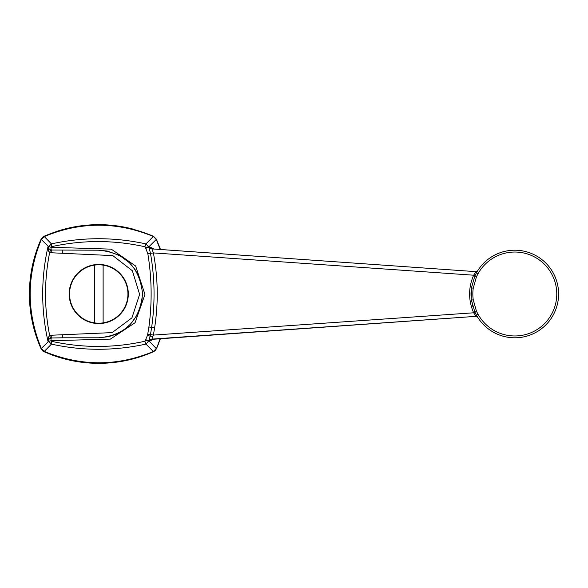 <?xml version="1.0" encoding="UTF-8"?>
<svg xmlns="http://www.w3.org/2000/svg" width="588" height="588" viewBox="0 0 588 588"><rect width="100%" height="100%" fill="white"/><g stroke="black" fill="none" stroke-linecap="round" stroke-linejoin="round"><path stroke-width="0.88" d="M103.121 322.863L103.121 265.137L103.121 322.863A29.194 29.194 0 0 1 69.546 294A29.194 29.194 0 0 1 94.367 265.137L94.367 322.863L94.367 265.137A29.194 29.194 0 0 1 127.941 294A29.194 29.194 0 0 1 103.121 322.863M160.208 249.496L156.276 239.426L153.321 236.464C116.769 221.441 80.424 221.485 44.284 236.582L51.428 243.88C82.908 237.001 114.417 237.008 145.956 243.917L153.49 236.303L156.445 239.257L156.673 239.772L156.445 239.257L148.874 246.776L150.491 253.45C154.813 278.036 155.195 302.68 151.631 327.376L150.484 334.535L153.365 335.094L473.649 312.794C468.254 300.27 468.254 287.738 473.649 275.206L153.38 252.906C158.062 277.823 158.473 302.798 154.615 327.839L153.365 335.094L151.939 339.1A2.918 2.874 -118.6 0 0 150.807 339.438L150.807 339.438A2.918 2.874 -118.6 0 0 149.396 341.319L156.276 348.574L153.321 351.536L145.956 344.083C114.381 350.992 82.871 351.007 51.428 344.12L44.284 351.418C80.835 366.515 117.181 366.552 153.321 351.536L153.49 351.697C117.21 367.199 80.718 367.199 43.997 351.697L41.042 348.743C25.549 312.257 25.549 275.757 41.042 239.257L40.815 239.772A134.52 134.52 0 0 0 40.815 348.228L41.042 348.743L48.65 341.334L48.003 341.371C40.932 309.788 40.932 278.212 48.003 246.629L48.65 246.666L41.329 239.536C26.46 275.853 26.46 312.162 41.329 348.456L44.284 351.418L42.975 351.117M477.405 316.792L477.654 317.197A1.823 1.823 148 0 0 476.001 316.344L150.807 339.438M475.964 316.344L473.649 312.794L474.876 312.103L471.436 300.093L473.244 299.836L476.508 311.405L478.081 314.323L476.486 315.205L474.876 312.103L476.508 311.405M51.634 341.334L51.428 344.12L48.708 341.407A2.918 2.874 -90 0 1 49.054 339.18L48.216 337.534L49.671 335.542A5.49 5.49 0 0 1 51.149 335.241L112.139 332.617L131.933 317.858L139.621 294.375L132.359 270.745L112.815 255.618L51.149 252.759L51.325 250.025A2.918 0.507 -90 0 1 50.987 247.283L111.272 249.143L135.652 266.033L144.949 294.448L135.064 322.738L110.353 339.114L50.987 340.717L51.634 341.334C82.702 348.155 113.785 348.125 144.883 341.246L147.544 335.307L148.911 326.994C152.182 302.563 151.836 278.175 147.86 253.847L145.721 248.217L149.051 247.577L149.396 246.681A2.918 2.874 -61.4 0 0 151.91 248.9L475.964 271.656L473.649 275.206L474.876 275.897L476.559 272.663M147.86 253.847L153.38 252.906L151.917 248.886L475.986 271.656L477.654 270.803A1.823 1.823 -148 0 1 476.001 271.656L475.964 271.656M42.931 236.92L44.284 236.582L41.329 239.544L41.042 239.257L43.997 236.303C80.277 220.801 116.777 220.801 153.49 236.303L152.968 236.067M145.545 340.577L148.874 341.224L145.956 344.083L144.883 341.246M156.445 239.257L160.517 249.518M160.517 338.482L156.445 348.743L153.49 351.697A134.52 134.52 0 0 1 49.862 354.145A134.52 134.52 0 0 0 153.49 351.697L154.232 351.301M155.276 350.455L156.445 348.743A134.52 134.52 0 0 0 158.312 344.34A134.52 134.52 0 0 1 156.445 348.743L160.208 338.504M149.396 246.681L153.828 249.025M153.828 338.975L149.396 341.319M51.149 252.759A5.49 5.49 0 0 1 49.671 252.458L48.29 250.723A2.918 1.396 142.9 0 0 49.061 248.827L48.65 246.666L51.428 243.88L51.634 246.666L50.987 247.283L48.708 246.593A2.918 2.874 -90 0 0 49.061 248.827L50.583 249.871L49.671 252.458C44.137 280.153 44.137 307.847 49.671 335.542L50.583 338.129L49.054 339.18A2.918 1.396 -142.9 0 0 48.29 337.284M145.956 243.917L148.874 246.776L145.545 247.423L144.883 246.754L145.956 243.917M62.784 334.881L62.784 337.799L51.325 337.982A2.918 0.507 -90 0 0 50.987 340.717L48.708 341.407L48.936 339.32L48.003 341.371L48.216 337.534M48.216 250.466L48.936 248.68L48.003 246.629L48.29 250.723M62.784 337.799L98.74 337.799C125.178 335.373 139.775 320.776 142.539 293.993C139.819 267.268 125.222 252.671 98.74 250.201L51.325 250.025A2.749 2.749 0 0 1 50.583 249.871M101.187 337.725L99.409 337.791M147.853 334.131L150.484 334.535L150.153 336.226L152.909 336.329M147.544 335.307L150.153 336.226L149.051 340.423L145.721 339.791M148.911 326.994L154.615 327.839M150.807 248.562L151.917 248.886M128.309 294A29.562 29.562 0 0 0 83.959 268.4A29.562 29.562 0 0 0 83.959 319.6A29.562 29.562 0 0 0 128.309 294M62.776 253.119L62.776 250.201M51.149 335.241L51.325 337.982A2.742 2.742 0 0 0 50.583 338.129M478.081 314.323A41.968 41.968 0 0 0 541.585 326.311A41.968 41.968 0 0 0 541.585 261.689A41.968 41.968 0 0 0 478.081 273.677L476.508 276.595L474.876 275.897L471.436 287.907L471.128 290.729M471.098 291.244L471.01 293.706M471.01 294.294L471.091 296.712M471.135 297.285L471.436 300.093A43.799 43.799 0 0 1 471.436 287.907L473.244 288.164A41.968 41.968 0 0 0 473.244 299.836M476.486 272.795A43.799 43.799 0 0 1 542.753 260.278A43.799 43.799 0 0 1 542.753 327.722A43.799 43.799 0 0 1 476.486 315.205A43.799 43.799 0 0 0 542.753 327.722A43.799 43.799 0 0 0 542.753 260.278A43.799 43.799 0 0 0 476.486 272.795L478.081 273.677M476.508 276.595L473.244 288.164M56.926 231.319A134.52 134.52 0 0 1 133.88 229.327A134.52 134.52 0 0 0 56.926 231.319M145.721 248.217L145.545 247.423M144.883 246.754C113.822 239.875 82.739 239.845 51.634 246.666M40.815 348.228A134.52 134.52 0 0 1 40.815 239.772M471.26 298.66L471.436 287.907A43.799 43.799 0 0 0 471.436 300.093M477.654 317.197L475.986 316.344L151.917 339.114M471.348 299.432L472.965 306.951M98.387 250.201L107.325 251.054L119.68 255.537L129.279 262.608L135.012 269.451L139.15 277.102L140.606 281.115L142.524 292.971L141.84 301.798L137.18 314.992L130.573 324.084L124.075 329.728L116.108 334.204L108.648 336.659L98.674 337.799"/></g></svg>
